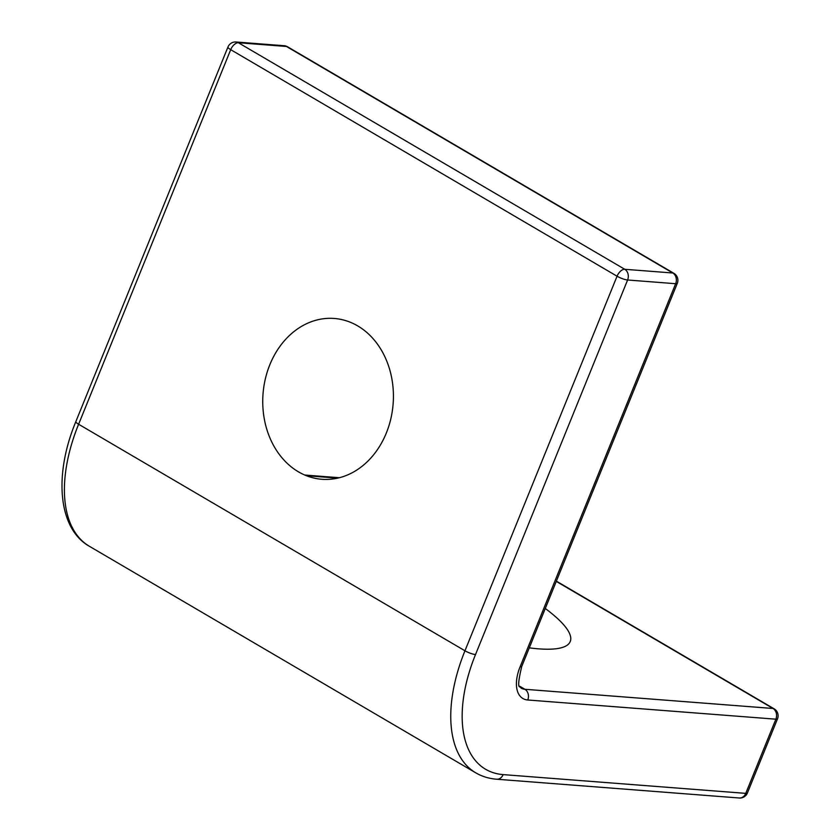 <?xml version="1.0" encoding="UTF-8"?>
<svg xmlns="http://www.w3.org/2000/svg" width="840" height="840" viewBox="0 0 840 840"><rect width="100%" height="100%" fill="white"/><g stroke="black" fill="none" stroke-linecap="round" stroke-linejoin="round"><path stroke-width="1.26" d="M545.275 608.475A154.571 33.296 -157.9 0 1 566.16 645.855A154.571 33.296 -157.9 0 1 538.65 648.848A154.571 33.296 -157.9 0 1 529.294 647.85M269.84 364.718A80.651 65.247 -85.6 0 0 298.452 471.839A80.651 65.247 -85.6 0 0 386.327 433.02A80.651 65.247 -85.6 0 0 357.714 325.909A80.651 65.247 -85.6 0 0 269.84 364.718M519.656 686.217L524.885 689.283L773.01 708.477L556.269 581.396M337.617 478.149L306.464 475.734M520.107 666.792A8.064 1.732 -157.9 0 0 521.756 666.414L677.303 283.332A8.064 1.732 22.1 0 1 675.654 283.71L627.606 279.993L475.514 654.559A126.347 69.101 120.4 0 0 503.139 774.606L745.752 793.37L775.866 719.187L527.751 699.993A34.944 19.11 -59.6 0 1 520.107 666.792L675.654 283.71A8.064 6.521 -85.6 0 0 672.798 273L286.44 46.462L238.392 42.745L624.75 269.283L672.798 273A8.064 4.41 -59.6 0 1 673.911 273.336L287.564 46.799A8.064 8.064 0 0 0 284.099 45.717A8.064 6.521 -85.6 0 1 286.44 46.462A8.064 4.41 -59.6 0 1 287.564 46.799M617.053 276.213L230.706 49.676L78.614 424.242L464.961 650.779L617.053 276.213A8.064 1.732 22.1 0 0 627.606 279.993A8.064 6.521 -85.6 0 0 624.75 269.283A8.064 4.41 -59.6 0 0 617.053 276.213M521.756 666.414C518.364 680.547 517.787 687.383 520.023 686.931L521.168 688.149A26.88 14.7 120.4 0 0 524.885 689.283A8.064 6.521 94.4 0 1 527.751 699.993M284.099 45.717L236.05 42A8.064 6.521 -85.6 0 1 238.392 42.745A8.064 4.41 -59.6 0 0 230.706 49.676A8.064 1.732 -157.9 0 1 227.955 47.009L75.862 421.575A8.064 1.732 -157.9 0 0 78.614 424.242A134.41 73.511 120.4 0 0 89.386 546.284L475.745 772.821A134.41 73.511 -59.6 0 1 464.961 650.779A8.064 1.732 -157.9 0 0 475.514 654.559M774.123 708.824A8.064 4.41 -59.6 0 0 773.01 708.477A8.064 6.521 94.4 0 1 775.866 719.187A8.064 1.732 -157.9 0 0 777.514 718.809A8.064 8.064 0 0 0 774.123 708.824L556.374 581.144M503.139 774.606A8.064 6.521 94.4 0 1 496.692 779.226L739.305 798A8.064 8.064 0 0 0 747.4 792.992A8.064 1.732 -157.9 0 1 745.752 793.37A8.064 6.521 94.4 0 1 739.305 798M677.303 283.332A8.064 8.064 0 0 0 673.911 273.336M475.745 772.821C482.034 776.496 489.017 778.627 496.692 779.226M747.4 792.992L777.514 718.809M304.773 475.041L339.392 477.719M236.05 42A8.064 8.064 0 0 0 227.955 47.009M75.862 421.575C53.54 475.199 58.244 528.822 89.386 546.284"/></g></svg>
